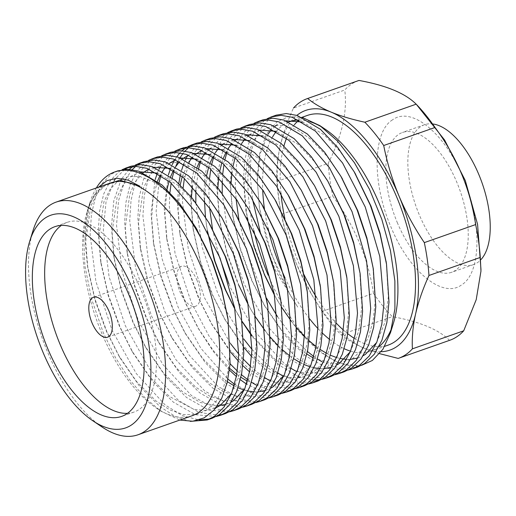 <?xml version="1.0" encoding="UTF-8"?>
<svg xmlns="http://www.w3.org/2000/svg" width="516" height="516" viewBox="0 0 516 516"><rect width="100%" height="100%" fill="white"/><g stroke="black" fill="none" stroke-linecap="round" stroke-linejoin="round"><path stroke-width="0.39" stroke-dasharray="2.58 1.94" d="M197.086 280.53A21.169 10.01 -109.4 0 0 181.542 266.288A21.169 10.01 -109.4 0 0 180.052 291.985A21.169 10.01 -109.4 0 0 195.596 306.233A21.169 10.01 -109.4 0 0 197.086 280.53M127.458 413.342A100.568 47.543 -109.4 0 0 133.934 412.078A100.568 47.543 -109.4 0 0 141.023 289.986A100.568 47.543 -109.4 0 0 67.203 222.338A100.568 47.543 -109.4 0 0 61.359 225.402M325.286 129.271A121.737 57.553 -109.4 0 0 322.552 127.51M310.458 121.853A121.737 57.553 -109.4 0 0 298.945 120.015M288.857 121.963A121.737 57.553 -109.4 0 0 283.536 124.769A121.737 57.553 -109.4 0 0 276.408 131.354M268.094 134.108L259.948 154.4L257.284 181.258L259.496 208.27L266.624 239.888L277.943 270.829L290.095 294.862L297.719 307.085L290.134 294.933L270.726 252.453L259.413 207.742L257.149 178.859L259.554 153.8L266.411 134.27L277.24 121.531L288.773 116.674L301.989 117.287M350.525 351.157A121.737 57.553 -109.4 0 0 370.636 351.273A121.737 57.553 -109.4 0 0 376.951 348.087A121.737 57.553 -109.4 0 0 379.105 346.494M391.908 327.576A121.737 57.553 -109.4 0 0 393.456 323.1M192.087 415.754A123.324 58.302 70.6 0 1 156.193 407.969A123.324 58.302 70.6 0 1 101.568 332.794A123.324 58.302 70.6 0 1 87.133 211.612A123.324 58.302 70.6 0 1 110.25 183.07M102.813 185.689L94.118 195.351L87.817 209.399L83.586 234.961L84.869 265.656L91.577 299.041L103.284 332.704L115.481 357.633L129.619 379.686L145.028 397.83L160.908 411.149L179.813 420.069M238.921 219.939L246.396 250.015L257.278 279.188L266.469 298.138M277.518 316.695L292.198 336.213L307.459 351.519M313.773 356.485L317.527 359.065M321.932 361.742L340.605 368.521L357.453 367.128M348.216 370.069L327.499 368.321L305.343 355.724L284.626 335.026L265.282 306.897L252.201 280.975L240.192 248.061L232.613 214.417L230.246 185.244L231.561 165.049L235.677 147.608L242.43 134.018L251.357 124.949L254.02 123.324M222.215 193.5L228.607 238.076L244.074 283.832L268.378 327.26L297.216 358.581L321.816 371.946L333.555 373.61L344.256 371.772M335.019 374.706L314.296 372.965L292.14 360.368L271.422 339.67L252.085 311.535L248.073 304.33M228.878 283.8L230.878 288.476L255.181 331.904L284.013 363.225L291.127 368.353M295.539 371.023L314.205 377.802L331.053 376.416M321.816 379.35L319.12 379.789M314.637 380.034L299.957 377.209M298.622 376.706L278.943 365.005L251.814 336.051M242.217 321.765L234.877 308.974M195.816 202.782L202.214 247.364L217.675 293.12L226.756 311.851M226.872 312.064L243.687 338.909M251.943 349.377L270.816 367.869L277.924 372.997M282.336 375.667L301.009 382.446L317.856 381.053M308.62 383.994L287.896 382.253L265.74 369.65L251.589 356.466M243.881 347.545L225.685 320.823L212.605 294.9L200.595 261.993L193.016 228.343L190.643 199.17L191.965 178.975L196.08 161.534L202.833 147.944L211.76 138.875L214.424 137.256M183.135 187.798L182.516 202.033L188.275 248.88L204.478 297.758L230.433 343.482M238.74 354.021L243.462 359.323M250.518 366.399L257.613 372.507L264.727 377.635M269.139 380.311L287.805 387.09L304.653 385.697M295.416 388.638L274.699 386.89L252.543 374.293L249.589 371.868M242.855 365.702L238.392 361.11M230.594 352.08L212.489 325.467L199.408 299.544L187.398 266.63L179.813 232.987L177.446 203.814L178.781 183.515M169.938 192.442L169.319 206.671L175.072 253.524L191.275 302.402L208.961 335.942L230.11 363.806M237.315 371.043L241.462 374.732M247.77 379.699L251.524 382.279M255.936 384.955L274.609 391.734L291.456 390.341M282.22 393.276L265.011 392.586L246.455 384.065M240.372 379.737L236.393 376.512M229.459 370.146L213.798 352.112L199.286 330.105L186.205 304.188L174.195 271.274L166.616 237.624L164.243 208.458L168.351 174.989M159.025 182.516L156.116 211.315L161.876 258.161L178.078 307.046L200.847 348.281L227.975 379.125M234.574 384.343L257.478 395.591L278.259 394.985M269.017 397.92L248.299 396.178L226.143 383.575L205.426 362.877L186.089 334.749L173.008 308.826L160.998 275.918L153.413 242.268L151.046 213.102L155.155 179.632M170.648 152.291L164.03 155.664L155.103 164.733L148.35 178.317L144.235 195.764L142.919 215.959L148.673 262.805L164.875 311.69L189.185 355.118L218.016 386.439L242.617 399.797L254.356 401.461L265.056 399.623M255.82 402.564L235.096 400.822L212.947 388.219L192.223 367.521L172.886 339.393L159.805 313.47L147.795 280.562L140.217 246.912L137.843 217.739L139.165 197.544L143.28 180.103L150.033 166.513L158.96 157.451L161.624 155.826M157.445 156.935L150.833 160.308L141.906 169.371L135.153 182.961L131.038 200.408L129.716 220.603L135.476 267.449L151.678 316.327L175.982 359.762L204.813 391.076L229.42 404.441L241.153 406.105L251.86 404.267M242.623 407.208L221.899 405.46L199.744 392.863L179.026 372.165L159.689 344.037L146.609 318.114L134.599 285.2L127.02 251.556L124.646 222.383L125.969 202.188L130.084 184.747L136.837 171.157L145.757 162.089L148.421 160.463M124.84 180.639L118.557 200.627L116.519 225.24L122.273 272.093L138.475 320.971L162.785 364.399L191.617 395.72L216.223 409.085L227.956 410.749L238.656 408.911M229.42 411.845L208.696 410.104L186.547 397.507L165.823 376.809L146.486 348.674L133.405 322.758L121.395 289.844L113.817 256.194L111.443 227.027L113.778 200.898L120.918 180.207M114.21 180.632L106.012 202.027L103.316 229.884L109.076 276.731L125.278 325.615L149.582 369.043L178.413 400.364L199.041 412.419L218.597 415.148M222.88 414.335L225.46 413.555M216.223 416.489L195.5 414.748L173.344 402.145L152.626 381.447L133.289 353.318L120.209 327.396L108.199 294.488L100.62 260.838L98.246 231.671L99.569 211.476L103.684 194.029L110.437 180.439L119.364 171.376L122.021 169.751M117.848 170.861L111.23 174.234L102.303 183.303L95.557 196.886L91.435 214.334L90.119 234.528L95.879 281.375L112.075 330.259L136.385 373.687L165.217 405.008L182.406 415.657L199.131 419.972M209.683 418.979L212.257 418.192M190.359 421.372L175.369 416.528L160.147 406.789L139.43 386.091L120.086 357.962L107.006 332.04L94.996 299.132L87.417 265.482L85.101 240.153L89.242 204.813L98.562 187.179M276.247 115.152L269.629 118.525L258.703 130.722L251.453 149.866L250.047 172.873L252.459 199.034M253.833 230.658A132.322 62.559 70.6 0 1 251.453 149.866M265.405 276.331L253.395 243.423L245.816 209.773L243.442 180.6L244.765 160.405L248.88 142.964L255.633 129.374L264.56 120.305L267.224 118.686M263.044 119.796L256.426 123.169L247.499 132.231L240.753 145.822L236.638 163.269L235.315 183.457L236.005 198.654M249.841 124.44L243.23 127.807L233.916 137.443L227.021 152.026M225.021 159.309L223.983 164.449M222.731 173.866L222.267 180.652M239.005 285.619L226.995 252.705L219.416 219.055L217.043 189.888L218.365 169.693L222.48 152.246L229.233 138.662L238.16 129.593L240.824 127.968M236.644 129.077L234.154 130.096M230.336 132.244L220.713 142.087L213.824 156.671M211.818 163.946L210.786 169.093M209.535 178.51L208.915 192.745L209.606 207.942M212.521 229.22L218.468 254.214M207.451 231.007L206.213 223.699L203.846 194.532L205.162 174.337L209.283 156.89L216.03 143.3L224.957 134.237L227.62 132.612M223.441 133.721L216.83 137.095L207.516 146.731L200.621 161.315M198.621 168.59L195.867 189.933M210.244 138.365L203.626 141.739L191.655 155.826L184.386 178.375M180.348 175.014L181.555 170.345M183.773 163.766L185.354 160.076M186.715 157.367L198.557 143.519L201.221 141.894M197.041 143.009L194.551 144.022M190.739 146.17L188.475 147.84M185.031 151.059L183.012 153.413M179.981 157.786L178.226 160.902M175.659 166.584L174.227 170.596M172.221 177.878L171.183 183.019M170.577 168.403L172.157 164.72M174.911 159.567L176.769 156.754M179.961 152.839L182.084 150.756M185.67 147.957L188.024 146.538M183.844 147.647L177.233 151.02L167.913 160.657L161.024 175.24M157.393 173.008L158.954 169.364M160.315 166.655L172.157 152.807L174.821 151.182M144.248 161.579L141.758 162.592M137.94 164.739L135.676 166.41M132.238 169.629L125.504 179.329M121.853 178.562L129.284 169.325M132.87 166.526L135.224 165.107M131.045 166.216L128.555 167.236M124.743 169.383L115.758 178.297M96.344 187.966A132.322 62.559 -109.4 0 0 89.939 202.575A132.322 62.559 -109.4 0 0 85.101 240.153M285.006 277.84A121.737 57.553 -109.4 0 0 309.806 319.056M317.862 328.479A121.737 57.553 -109.4 0 0 322.519 333.213M329.582 339.438A121.737 57.553 -109.4 0 0 344.256 348.745M284.897 218.707A121.737 57.553 -109.4 0 0 298.88 263.192A121.737 57.553 -109.4 0 0 304.034 274.68M316.56 297.435A121.737 57.553 -109.4 0 0 336.09 322.958M343.417 330.072A121.737 57.553 -109.4 0 0 347.745 333.697M354.402 338.451A121.737 57.553 -109.4 0 0 388.238 345.081M102.071 427.003A123.324 58.302 70.6 0 1 47.446 351.828A123.324 58.302 70.6 0 1 33.011 230.646M433.356 124.034A74.104 35.03 -109.4 0 0 424.455 124.743A74.104 35.03 -109.4 0 0 419.237 214.701A74.104 35.03 -109.4 0 0 473.63 264.553A74.104 35.03 -109.4 0 0 481.009 259.535M397.236 222.441A74.104 35.03 -109.4 0 0 451.629 272.287A74.104 35.03 -109.4 0 0 456.847 182.329A74.104 35.03 -109.4 0 0 402.454 132.483A74.104 35.03 -109.4 0 0 397.236 222.441M140.12 186.353L121.26 180.594L105.348 185.212L97.014 193.694L90.726 206.4L85.688 241.611L87.901 268.623L95.028 300.241L106.348 331.175L118.499 355.214L136.688 381.659L156.193 401.106L169.919 409.943L183.477 414.567L196.067 414.574L206.987 410.091L216.114 401.332L223.254 388.329L227.93 371.707L229.942 352.538L227.853 318.198M196.506 228.775L181.645 207.077L166.042 190.72L153.11 181.6L140.404 176.678L128.665 176.375L118.545 180.574L110.218 189.05L103.922 201.756L98.891 236.967L101.097 263.979L108.231 295.597L119.551 326.538L131.696 350.577L149.892 377.015L169.39 396.462L193.913 409.336L205.491 410.426L215.881 407.827M231.49 393.54L239.74 373.461L243.139 347.894L241.069 313.683M209.709 224.131L194.848 202.433L179.239 186.076L157.554 173.105M140.945 171.918L131.748 175.93L123.414 184.405L117.126 197.118L112.088 232.329L114.294 259.335L121.428 290.953L132.747 321.894L144.899 345.933L163.088 372.378L182.593 391.818L200.298 402.461L217.333 405.847M225.898 404.409L231.342 402.048M244.687 388.896L252.937 368.824L256.342 343.25L254.04 307.497M223.692 220.835L208.477 198.331L192.436 181.432L170.751 168.461M154.142 167.274L148.95 169.016M143.003 172.744L135.444 181.542L129.787 194.074L125.285 227.685L127.497 254.691L134.631 286.309L145.951 317.25L158.096 341.289L176.291 367.734L195.79 387.181L209.522 396.017L223.08 400.635L235.664 400.642L246.584 396.165L255.717 387.406L262.857 374.397L267.533 357.782L269.539 338.606L267.469 304.395M236.102 214.85L221.248 193.145L205.639 176.795L192.707 167.674L180 162.753L168.268 162.45L158.148 166.642L149.814 175.124L143.525 187.83L138.488 223.041L140.694 250.054L147.828 281.671L159.147 312.606L171.299 336.645L189.488 363.09L208.993 382.537L222.719 391.373L236.276 395.998L248.86 396.004L259.787 391.521L268.913 382.762L276.054 369.759L280.73 353.137L282.742 333.968L280.672 299.751M249.305 210.206L234.445 188.508L218.836 172.15L197.151 159.18M180.542 157.993L175.35 159.728M169.403 163.462L165.597 167.158M162.495 171.248L160.366 174.814M157.419 181.284L153.071 198.338L151.685 218.397L153.897 245.41L161.031 277.028L172.35 307.968L184.496 332.007L202.691 358.446L222.19 377.893L227.401 381.724M234.154 385.82L238.05 387.742M244.203 390.07L248.028 391.07M254.253 391.896L258.303 391.85M265.501 390.483L270.939 388.122M284.29 374.971L292.533 354.892L295.939 329.324L293.868 295.113M262.502 205.561L247.648 183.864L232.039 167.506L210.354 154.536M193.745 153.349L188.546 155.084M182.606 158.818L179.665 161.566M175.692 166.604L173.563 170.17M170.622 176.64L169.055 181.2M166.997 189.507L164.888 213.759L167.094 240.766L174.227 272.384L185.547 303.324L197.699 327.363L213.082 350.3L229.672 368.392M236.792 374.339L240.933 377.306M247.351 381.182L268.326 387.284L286.187 382.24L295.313 373.481L302.453 360.471L307.13 343.856L309.142 324.68L307.072 290.469M275.705 200.924L260.844 179.22L245.235 162.863L223.551 149.892M206.942 148.705L201.75 150.446M195.803 154.174L192.868 156.922M188.895 161.959L182.258 176.556M180.2 184.863L178.085 209.115L180.297 236.122L187.431 267.74L198.75 298.68L210.896 322.719L229.091 349.164L248.589 368.611L262.322 377.448L275.879 382.066L288.463 382.072L299.383 377.596L308.516 368.837L315.657 355.827L320.326 339.212L322.339 320.036L320.268 285.825M288.902 196.28L274.048 174.576L258.439 158.225L236.754 145.248M220.145 144.067L210.838 148.15M209.006 149.53L206.065 152.278M202.091 157.322L199.963 160.889M197.022 167.358L192.416 186.141M191.436 197.17L191.288 204.471L193.494 231.484L200.627 263.102L211.947 294.036L224.099 318.075L242.288 344.52L261.786 363.967L275.518 372.804L289.076 377.428L301.66 377.428L312.58 372.952L321.713 364.193L328.853 351.19L333.53 334.568L335.542 315.399L333.239 279.64M302.886 192.978L287.676 170.48L271.635 153.581L249.95 140.61M233.342 139.423L224.034 143.506M222.203 144.893L218.397 148.589M215.295 152.678L213.166 156.245M210.218 162.714L208.657 167.274M206.6 175.582L204.491 200.66M205.426 216.933L207.335 230.794M234.922 309.232L242.185 321.474M251.776 335.207L274.989 359.323L288.721 368.166L302.279 372.784L314.863 372.791L325.783 368.314L334.91 359.555L342.056 346.546L346.726 329.93L348.739 310.755L346.668 276.544M316.089 188.34L300.88 165.836L284.838 148.937L263.154 135.966M246.545 134.779L237.231 138.862M235.406 140.249L231.6 143.945M228.491 148.034L226.363 151.601M223.415 158.07L221.854 162.63M219.797 170.938L218.816 176.859M217.836 187.882L217.688 195.19L219.893 222.196L227.027 253.814L238.347 284.755L250.499 308.794L255.381 316.83M264.979 330.562L270.274 337.135M278.092 345.643L282.652 349.99M289.592 355.769L293.733 358.736M300.151 362.613L304.047 364.528M310.2 366.857L314.025 367.856M320.249 368.682L324.306 368.643M331.498 367.269L336.935 364.909M350.287 351.757L358.536 331.678L361.942 306.111L359.639 270.358M329.285 183.696L314.076 161.192L298.035 144.293L276.35 131.322M259.741 130.135L250.434 134.225M248.602 135.605L244.797 139.307M241.694 143.39L235.057 157.986M232.993 166.294L232.019 172.215M231.033 183.238L230.884 190.546L233.097 217.552L240.224 249.17L251.544 280.111L263.695 304.15L281.891 330.595L301.389 350.042L306.93 354.092M313.347 357.969L334.323 364.07L352.183 359.026L361.31 350.267L368.456 337.258L373.126 320.642L375.138 301.467L372.836 265.714M341.702 177.71L326.841 156.006L311.238 139.655L298.306 130.535L285.6 125.614L273.861 125.311L263.74 129.503L255.414 137.985L249.118 150.691L244.087 185.902L246.938 216.862M274.525 295.307L281.781 307.549M291.379 321.281L296.674 327.847M304.492 336.355L309.052 340.708M315.992 346.481L320.133 349.448M326.551 353.325L330.446 355.24M336.6 357.575L340.425 358.575M346.649 359.4L350.706 359.355M357.898 357.981L363.335 355.627M376.686 342.476L384.936 322.397L388.342 296.829L386.265 262.612M354.905 173.066L340.044 151.369L324.435 135.011L302.75 122.04M286.141 120.854L276.834 124.936M275.002 126.317L271.197 130.019M361.658 365.302L358.594 365.876L339.089 363.109L318.54 351.08L297.822 330.382L278.485 302.253L274.473 295.049M272.577 136.901A121.737 57.553 -109.4 0 0 262.709 189.83M264.463 208.961A121.737 57.553 -109.4 0 0 268.017 228.162M358.594 365.876A132.322 62.559 70.6 0 1 268.223 275.338M260.18 231.658L276.099 271.668L297.719 307.085M307.452 115.397A121.737 57.553 -109.4 0 0 299.093 120.086M294.359 124.743A121.737 57.553 -109.4 0 0 286.49 138.307M283.929 145.964A121.737 57.553 -109.4 0 0 280.936 193.126M381.227 351.699A127.033 60.056 70.6 0 1 364.509 348.332A127.033 60.056 70.6 0 1 310.767 293.03A127.033 60.056 70.6 0 1 296.752 264.624A127.033 60.056 70.6 0 1 279.627 204.484A127.033 60.056 70.6 0 1 280.091 146.525A127.033 60.056 70.6 0 1 296.887 115.365M358.581 80.58A137.617 65.061 -109.4 0 0 344.765 90.01L293.456 108.057C287.425 121.292 282.968 134.115 280.091 146.525C277.376 158.876 276.312 170.512 276.886 181.419A137.617 65.061 -109.4 0 0 279.027 200.55A137.617 65.061 -109.4 0 0 281.523 214.288C284.903 231.426 289.979 248.202 296.752 264.624L311.587 294.423L322.139 311.38A137.617 65.061 -109.4 0 0 340.999 334.678C347.107 339.747 354.943 344.301 364.509 348.332L379.673 353.673M322.139 311.38L373.455 293.333A137.617 65.061 -109.4 0 0 392.308 316.63L340.999 334.678M373.455 293.333C368.25 258.206 354.711 225.84 332.839 196.241L281.523 214.288M398.178 358.414L449.494 340.367C438.787 329.582 419.727 321.668 392.308 316.63M449.494 340.367A137.617 65.061 -109.4 0 0 449.9 340.225M276.886 181.419L328.202 163.372C341.973 136.121 347.494 111.662 344.765 90.01M328.202 163.372A137.617 65.061 -109.4 0 0 332.839 196.241M392.521 119.854C372.707 131.709 371.913 182.974 390.831 226.685C408.801 271.139 442.605 299.061 461.568 284.916C481.383 273.054 482.17 221.796 463.258 178.085C445.282 133.625 411.478 105.709 392.521 119.854M181.542 266.288L93.544 297.235M67.203 222.338L54.883 226.672M156.193 407.969L160.908 411.149M370.636 351.273L384.71 346.32M473.63 264.553L451.629 272.287M245.816 209.773L246.293 212.915M265.282 306.897L263.695 304.15M232.613 214.417L233.097 217.552M252.085 311.535L250.499 308.794M219.416 219.055L219.893 222.196M238.889 316.179L237.296 313.431M206.213 223.699L206.697 226.84M225.685 320.823L224.099 318.075M193.016 228.343L193.494 231.484M212.489 325.467L210.896 322.719M179.813 232.987L180.297 236.122M199.286 330.105L197.699 327.363M166.616 237.624L167.094 240.766M186.089 334.749L184.496 332.007M153.413 242.268L153.897 245.41M172.886 339.393L171.299 336.645M140.217 246.912L140.694 250.054M159.689 344.037L158.096 341.289M127.02 251.556L127.497 254.691M146.486 348.674L144.899 345.933M113.817 256.194L114.294 259.335M133.289 353.318L131.696 350.577M100.62 260.838L101.097 263.979M120.086 357.962L118.499 355.214M87.417 265.482L87.901 268.623M276.899 299.506L278.485 302.253M259.496 208.27L259.413 207.742M87.133 211.612L87.817 209.399M89.242 204.813L89.939 202.575M289.857 121.589L302.041 117.3M310.767 293.03L311.58 294.423M279.627 204.484L279.027 200.55M480.951 271.106L480.989 269.668M424.455 124.743L402.454 132.483M133.934 412.078L121.615 416.412M195.596 306.233L107.592 337.18"/><path stroke-width="0.77" d="M92.054 322.939A21.169 10.01 70.6 0 1 93.544 297.235A21.169 10.01 70.6 0 1 109.089 311.477A21.169 10.01 70.6 0 1 107.592 337.18A21.169 10.01 70.6 0 1 92.054 322.939M128.697 294.32A100.568 47.543 -109.4 0 0 54.883 226.672A100.568 47.543 -109.4 0 0 47.801 348.758A100.568 47.543 -109.4 0 0 121.615 416.412A100.568 47.543 -109.4 0 0 128.697 294.32M61.359 225.402A100.568 47.543 -109.4 0 0 60.12 344.43A100.568 47.543 -109.4 0 0 127.458 413.342M390.496 332.646L393.456 323.1A121.737 57.553 -109.4 0 0 379.208 203.478A121.737 57.553 -109.4 0 0 325.286 129.271L319.797 125.569L337.483 140.997L354.421 162.721L369.495 189.333L381.795 219.268L390.431 250.46L394.882 280.943L394.914 308.852L390.496 332.646L382.924 349.267L372.378 360.445L361.658 365.302M322.552 127.51A121.737 57.553 -109.4 0 0 310.458 121.853M298.945 120.015A121.737 57.553 -109.4 0 0 289.857 121.589A121.737 57.553 -109.4 0 0 288.857 121.963M301.989 117.287L319.797 125.569M379.105 346.494A121.737 57.553 -109.4 0 0 391.908 327.576M29.709 241.275L33.011 230.646A123.324 58.302 70.6 0 1 56.134 202.104L110.25 183.07A123.324 58.302 70.6 0 1 200.776 266.03A123.324 58.302 70.6 0 1 192.087 415.754L137.966 434.788A123.324 58.302 70.6 0 1 102.071 427.003L92.841 420.779A112.74 53.296 70.6 0 1 42.905 352.054A112.74 53.296 70.6 0 1 29.709 241.275A112.74 53.296 70.6 0 1 133.599 291.024A112.74 53.296 70.6 0 1 146.725 402.016A112.74 53.296 70.6 0 1 92.841 420.779M179.813 420.069L192.707 421.243L204.213 417.87L214.05 410.039L221.79 398.126L227.221 382.485L230.117 363.741L228.078 319.656L221.79 290.302L211.921 260.948L195.699 227.375L179.342 203.188L162.089 185.038L138.862 171.189L127.845 169.274L117.848 170.861L114.746 171.951A132.322 62.559 -109.4 0 0 96.344 187.966M266.469 298.138L277.518 316.695M307.459 351.519L313.773 356.485M317.527 359.065L321.932 361.742M352.383 368.914L357.453 367.128L364.567 363.58L374.293 354.234L381.892 340.347L386.858 322.603L388.98 302.124L386.516 264.211L380.086 234.258L370.32 205.239L354.099 171.667L337.741 147.473L320.481 129.329L297.261 115.481L286.245 113.559L276.247 115.152L271.171 116.932L281.168 115.345L292.185 117.261L315.411 131.109L342.592 163.011L365.251 207.019L379.802 256.484L383.91 303.911L381.788 324.383L376.822 342.127L369.224 356.014L359.497 365.367L352.383 368.914L348.216 370.069M344.256 371.772L351.364 368.224L361.097 358.878L368.695 344.991L373.661 327.247L375.783 306.768L373.313 268.855L366.882 238.902L357.117 209.877L340.895 176.304L324.538 152.117L307.284 133.966L284.058 120.125L273.041 118.203L263.044 119.796L257.974 121.576L267.972 119.989L278.988 121.905L302.215 135.753L329.395 167.655L352.047 211.663L366.599 261.122L370.707 308.555L368.592 329.027L363.625 346.771L356.021 360.658L346.294 370.004L339.186 373.552L335.019 374.706M248.073 304.33L239.005 285.619M291.127 368.353L295.539 371.023M240.824 127.968L244.771 126.22L254.775 124.627L265.785 126.549L289.012 140.397L316.192 172.299L338.851 216.307L353.402 265.766L357.511 313.193L355.389 333.671L350.422 351.415L342.824 365.302L333.097 374.648L325.983 378.196L331.053 376.416L338.167 372.868L347.894 363.516L355.492 349.629L360.458 331.885L362.58 311.412L360.116 273.493L353.686 243.546L343.92 214.521L327.699 180.948L311.341 156.761L294.081 138.611L270.855 124.762L259.845 122.847L249.841 124.44M325.983 378.196L321.816 379.35M319.12 379.789L314.637 380.034M299.957 377.209L298.622 376.706M251.814 336.051L242.217 321.765M234.877 308.974L225.802 290.256L214.927 261.083L207.451 231.007M243.687 338.909L251.943 349.377M277.924 372.997L282.336 375.667M312.786 382.84L317.85 381.06L324.97 377.506L334.697 368.16L342.295 354.273L347.262 336.529L349.384 316.056L346.92 278.137L340.483 248.183L330.724 219.165L314.496 185.592L298.145 161.405L280.885 143.255L257.658 129.406L246.642 127.491L236.644 129.077L231.574 130.864L241.572 129.271L252.588 131.193L275.815 145.035L302.995 176.936L325.648 220.945L340.205 270.41L344.314 317.837L342.192 338.315L337.225 356.059L329.621 369.946L319.894 379.292L312.786 382.84L308.62 383.994M251.589 356.466L243.881 347.545M230.433 343.482L238.74 354.021M243.462 359.323L250.518 366.399M264.727 377.635L269.139 380.311M214.424 137.256L218.371 135.508L228.375 133.915L239.385 135.831L262.612 149.679L289.798 181.58L312.451 225.589L327.002 275.054L331.111 322.481L328.989 342.959L324.022 360.697L316.424 374.584L306.697 383.936L299.583 387.484L304.653 385.697L311.767 382.15L321.494 372.804L329.098 358.917L334.058 341.173L336.18 320.694L333.717 282.781L327.286 252.827L317.521 223.809L301.299 190.236L284.942 166.042L267.681 147.899L244.455 134.05L233.445 132.128L223.441 133.721M299.583 387.484L295.416 388.638M249.589 371.868L242.855 365.702M238.392 361.11L230.594 352.08M230.11 363.806L237.315 371.043M241.462 374.732L247.77 379.699M251.524 382.279L255.936 384.955M286.38 392.128L291.456 390.341L298.57 386.794L308.297 377.448L315.895 363.561L320.862 345.817L322.984 325.338L320.52 287.425L314.083 257.471L304.324 228.446L288.096 194.874L271.745 170.686L254.485 152.536L231.258 138.694L220.242 136.772L210.244 138.365L205.175 140.146L215.172 138.559L226.189 140.475L249.415 154.323L276.595 186.224L299.248 230.233L313.805 279.691L317.914 327.125L315.792 347.597L310.825 365.341L303.227 379.228L293.494 388.574L286.386 392.121L282.22 393.276M246.455 384.065L240.372 379.737M236.393 376.512L229.459 370.146M227.975 379.125L234.574 384.343M273.183 396.765L278.253 394.985L285.367 391.438L295.094 382.085L302.699 368.198L307.659 350.461L309.781 329.982L307.317 292.062L300.886 262.115L291.121 233.09L274.899 199.518L258.542 175.33L241.282 157.18L218.055 143.338L207.045 141.416L197.041 143.009L191.978 144.79L201.975 143.196L212.985 145.119L236.212 158.967L263.399 190.868L286.051 234.877L300.602 284.335L304.711 331.762L302.589 352.241L297.622 369.985L290.024 383.872L280.298 393.218L273.183 396.765L269.017 397.92M265.056 399.623L272.171 396.075L281.897 386.729L289.495 372.842L294.462 355.098L296.584 334.626L294.12 296.706L287.683 266.753L277.924 237.734L261.696 204.162L245.345 179.974L228.085 161.824L204.858 147.976L193.842 146.06L183.844 147.647L178.775 149.434L188.772 147.84L199.789 149.763L223.015 163.604L250.195 195.506L272.854 239.514L287.406 288.979L291.514 336.406L289.392 356.885L284.426 374.629L276.828 388.516L267.101 397.862L259.987 401.409L255.82 402.564M251.86 404.267L258.968 400.719L268.694 391.373L276.299 377.486L281.259 359.742L283.381 339.264L280.917 301.35L274.486 271.397L264.721 242.378L248.499 208.806L232.142 184.618L214.882 166.468L191.662 152.62L180.645 150.698L170.648 152.291L165.578 154.078L175.575 152.484L186.586 154.407L209.812 168.248L236.999 200.15L259.651 244.158L274.202 293.623L278.311 341.05L276.189 361.529L271.229 379.266L263.624 393.153L253.898 402.506L246.783 406.053L242.623 407.208M233.587 410.691L238.656 408.911L245.771 405.363L255.497 396.017L263.096 382.13L268.062 364.386L270.184 343.908L267.72 305.994L261.29 276.041L251.524 247.016L235.302 213.443L218.945 189.256L201.685 171.106L178.459 157.264L167.442 155.342L157.445 156.935L152.375 158.715L162.372 157.128L173.389 159.044L196.615 172.892L223.796 204.794L246.455 248.802L261.006 298.261L265.114 345.694L262.992 366.167L258.026 383.91L250.428 397.797L240.701 407.143L233.587 410.691L229.42 411.845M218.597 415.148L222.88 414.335M135.224 165.107L139.172 163.359L149.176 161.766L160.186 163.688L183.412 177.536L210.599 209.438L233.251 253.446L247.803 302.905L251.911 350.332L249.789 370.81L244.829 388.554L237.225 402.441L227.498 411.787L220.39 415.335L225.453 413.555L232.568 410.007L242.294 400.655L249.899 386.768L254.865 369.03L256.981 348.552L254.517 310.632L248.086 280.685L238.321 251.66L222.099 218.087L205.742 193.9L188.488 175.75L165.262 161.908L154.245 159.986L144.248 161.579L139.178 163.359M220.39 415.335L216.223 416.489M199.131 419.972L209.683 418.979M122.021 169.751L125.975 168.003L135.972 166.41L146.989 168.332L170.215 182.18L197.396 214.076L220.055 258.084L234.606 307.549L238.715 354.976L236.592 375.455L231.626 393.198L224.028 407.085L214.301 416.431L207.187 419.979L212.257 418.199L219.371 414.651L229.098 405.299L236.696 391.412L241.662 373.668L243.784 353.196L241.32 315.276L234.89 285.322L225.124 256.304L208.903 222.731L192.545 198.544L175.285 180.394L152.059 166.545L141.049 164.63L131.045 166.216M207.187 419.979L190.359 421.372M268.223 275.338A132.322 62.559 70.6 0 1 253.833 230.658M267.224 118.686L271.171 116.939M236.005 198.654L238.921 219.939M254.02 123.324L257.974 121.576M227.021 152.026L225.021 159.309M223.983 164.449L222.731 173.866M222.267 180.652L222.215 193.5M234.154 130.096L230.336 132.244M213.824 156.671L211.818 163.946M210.786 169.093L209.535 178.51M209.606 207.942L212.521 229.22M218.468 254.214L228.878 283.8M227.62 132.612L231.574 130.864M200.621 161.315L198.621 168.59M195.867 189.933L195.816 202.782M184.386 178.375L183.135 187.798M178.781 183.515L180.348 175.014M181.555 170.345L183.773 163.766M185.354 160.076L186.715 157.367M201.221 141.894L205.175 140.146M194.551 144.022L190.739 146.17M188.475 147.84L185.031 151.059M183.012 153.413L179.981 157.786M178.226 160.902L175.659 166.584M174.227 170.596L172.221 177.878M171.183 183.019L169.938 192.442M168.351 174.989L170.577 168.403M172.157 164.72L174.911 159.567M176.769 156.754L179.961 152.839M182.084 150.756L185.67 147.957M188.024 146.538L191.971 144.79M161.024 175.24L159.025 182.516M155.155 179.632L157.393 173.008M158.954 169.364L160.315 166.655M174.821 151.182L178.775 149.434M161.624 155.826L165.571 154.078M148.421 160.463L152.375 158.715M141.758 162.592L137.94 164.739M135.676 166.41L132.238 169.629M125.504 179.329L124.84 180.639M120.918 180.207L121.853 178.562M129.284 169.325L132.87 166.526M128.555 167.236L124.743 169.383M115.758 178.297L114.21 180.632M211.87 260.967A132.322 62.559 -109.4 0 0 114.746 171.951M268.017 228.162A121.737 57.553 -109.4 0 0 281.278 269.378A121.737 57.553 -109.4 0 0 285.006 277.84M309.806 319.056A121.737 57.553 -109.4 0 0 317.862 328.479M322.519 333.213A121.737 57.553 -109.4 0 0 329.582 339.438M344.256 348.745A121.737 57.553 -109.4 0 0 350.525 351.157M304.034 274.68A121.737 57.553 -109.4 0 0 316.56 297.435M336.09 322.958A121.737 57.553 -109.4 0 0 343.417 330.072M347.745 333.697A121.737 57.553 -109.4 0 0 354.402 338.451M384.71 346.32L388.238 345.081A121.737 57.553 -109.4 0 0 396.81 197.286A121.737 57.553 -109.4 0 0 307.452 115.397L302.041 117.3M56.134 202.104A123.324 58.302 70.6 0 1 146.654 285.064A123.324 58.302 70.6 0 1 137.966 434.788M481.009 259.535A74.104 35.03 -109.4 0 0 478.848 174.589A74.104 35.03 -109.4 0 0 433.356 124.034M98.562 187.179L106.986 180.645L117.009 178.239L128.123 180.142L140.12 186.353L119.899 180.174L102.813 185.689M227.853 318.198L221.654 288.857L212.579 261.805L196.506 228.775M215.881 407.827L220.184 405.453L231.49 393.54M241.069 313.683L234.857 284.219L225.782 257.168L209.709 224.131M157.554 173.105L140.945 171.918M217.333 405.847L225.898 404.409M231.342 402.048L233.387 400.809L244.687 388.896M254.517 310.632L248.054 279.575L238.979 252.524L222.099 218.087M170.751 168.461L154.142 167.274M148.95 169.016L143.003 172.744M267.469 304.395L261.257 274.931L252.182 247.88L236.102 214.85M280.672 299.751L274.454 270.287L265.379 243.236L249.305 210.206M197.151 159.18L180.542 157.993M175.35 159.728L169.403 163.462M165.597 167.158L162.495 171.248M160.366 174.814L157.419 181.284M227.401 381.724L234.154 385.82M238.05 387.742L244.203 390.07M248.028 391.07L254.253 391.896M258.303 391.85L265.501 390.483M270.939 388.122L272.983 386.884L284.29 374.971M293.868 295.113L287.657 265.65L278.582 238.598L262.502 205.561M210.354 154.536L193.745 153.349M188.546 155.084L182.606 158.818M179.665 161.566L175.692 166.604M173.563 170.17L170.622 176.64M169.055 181.2L166.997 189.507M229.672 368.392L236.792 374.339M240.933 377.306L247.351 381.182M307.072 290.469L300.854 261.006L291.779 233.954L275.705 200.924M223.551 149.892L206.942 148.705M201.75 150.446L195.803 154.174M192.868 156.922L188.895 161.959M182.258 176.556L180.2 184.863M320.268 285.825L314.05 256.362L304.982 229.31L288.902 196.28M236.754 145.248L220.145 144.067M210.838 148.15L209.006 149.53M206.065 152.278L202.091 157.322M199.963 160.889L197.022 167.358M192.416 186.141L191.436 197.17M333.717 282.781L327.254 251.718L318.179 224.666L301.299 190.236M249.95 140.61L233.342 139.423M224.034 143.506L222.203 144.893M218.397 148.589L215.295 152.678M213.166 156.245L210.218 162.714M208.657 167.274L206.6 175.582M204.491 200.66L205.426 216.933M207.335 230.794L214.437 260.49L225.144 289.399L234.922 309.232M242.185 321.474L251.776 335.207M346.668 276.544L340.45 247.074L331.382 220.029L314.496 185.592M263.154 135.966L246.545 134.779M237.231 138.862L235.406 140.249M231.6 143.945L228.491 148.034M226.363 151.601L223.415 158.07M221.854 162.63L219.797 170.938M218.816 176.859L217.836 187.882M255.381 316.83L264.979 330.562M270.274 337.135L278.092 345.643M282.652 349.99L289.592 355.769M293.733 358.736L300.151 362.613M304.047 364.528L310.2 366.857M314.025 367.856L320.249 368.682M324.306 368.643L331.498 367.269M336.935 364.909L338.98 363.67L350.287 351.757M360.116 273.493L353.654 242.436L344.578 215.385L327.699 180.948M276.35 131.322L259.741 130.135M250.434 134.225L248.602 135.605M244.797 139.307L241.694 143.39M235.057 157.986L232.993 166.294M232.019 172.215L231.033 183.238M306.93 354.092L313.347 357.969M373.313 268.855L366.85 237.792L357.782 210.741L341.702 177.71M246.938 216.862L254.033 246.558L264.747 275.467L274.525 295.307M281.781 307.549L291.379 321.281M296.674 327.847L304.492 336.355M309.052 340.708L315.992 346.481M320.133 349.448L326.551 353.325M330.446 355.24L336.6 357.575M340.425 358.575L346.649 359.4M350.706 359.355L357.898 357.981M363.335 355.627L365.38 354.382L376.686 342.476M386.265 262.612L380.053 233.148L370.978 206.097L354.905 173.066M302.75 122.04L286.141 120.854M276.834 124.936L275.002 126.317M271.197 130.019L268.094 134.108M274.473 295.049L265.405 276.331M276.408 131.354A121.737 57.553 -109.4 0 0 272.577 136.901M262.709 189.83A121.737 57.553 -109.4 0 0 264.463 208.961M252.459 199.034L260.18 231.658M299.093 120.086A121.737 57.553 -109.4 0 0 294.359 124.743M286.49 138.307A121.737 57.553 -109.4 0 0 283.929 145.964M280.936 193.126A121.737 57.553 -109.4 0 0 284.897 218.707M296.887 115.365A127.033 60.056 70.6 0 1 331.182 112.146A127.033 60.056 70.6 0 1 398.939 195.854A127.033 60.056 70.6 0 1 415.599 313.947A127.033 60.056 70.6 0 1 381.227 351.699M379.673 353.673L398.178 358.414A137.617 65.061 -109.4 0 0 398.584 358.272A137.617 65.061 -109.4 0 0 412.4 348.842C411.82 337.935 412.89 326.299 415.599 313.947C418.482 301.538 422.933 288.715 428.964 275.48A137.617 65.061 -109.4 0 0 424.326 242.617C414.342 227.801 405.879 212.211 398.939 195.854C392.166 179.439 387.09 162.663 383.71 145.518A137.617 65.061 -109.4 0 0 364.857 122.221C352.144 119.48 340.921 116.119 331.182 112.146C321.616 108.108 313.78 103.555 307.671 98.492A137.617 65.061 -109.4 0 0 307.265 98.633A137.617 65.061 -109.4 0 0 293.456 108.057M398.584 358.272L449.9 340.225A137.617 65.061 -109.4 0 0 463.71 330.795L412.4 348.842M428.964 275.48L480.28 257.432L480.964 271.106L476.21 299.673L463.71 330.795M480.28 257.432A137.617 65.061 -109.4 0 0 475.642 224.57L424.326 242.617M383.71 145.518L435.027 127.471C456.776 156.787 470.315 189.146 475.642 224.57M435.027 127.471A137.617 65.061 -109.4 0 0 416.406 104.425A137.617 65.061 -109.4 0 0 416.167 104.174L364.857 122.221M307.671 98.492L358.988 80.444C386.239 85.411 405.299 93.319 416.167 104.174M358.988 80.444A137.617 65.061 -109.4 0 0 358.581 80.58L307.265 98.633M344.249 371.772L339.186 373.552M265.056 399.629L259.98 401.409M251.853 404.267L246.783 406.053M249.847 124.433L244.778 126.22M223.447 133.721L218.378 135.508M131.051 166.216L125.975 168.003M227.64 316.785L228.078 319.656M197.293 230.117L195.699 227.375M240.843 312.141L241.32 315.276M210.489 225.479L208.903 222.731M267.236 302.853L267.72 305.994M236.889 216.191L235.302 213.443M280.44 298.216L280.917 301.35M250.092 211.547L248.499 208.806M293.636 293.572L294.12 296.706M263.289 206.91L261.696 204.162M306.839 288.928L307.317 292.062M276.486 202.266L274.899 199.518M320.036 284.284L320.52 287.425M289.689 197.622L288.096 194.874M346.436 275.002L346.92 278.137M342.489 179.052L340.895 176.304M386.039 261.07L386.516 264.211M355.685 174.408L354.099 171.667M480.989 269.668L477.577 224.331L465.297 180.555L444.637 140.062L416.406 104.425"/></g></svg>
